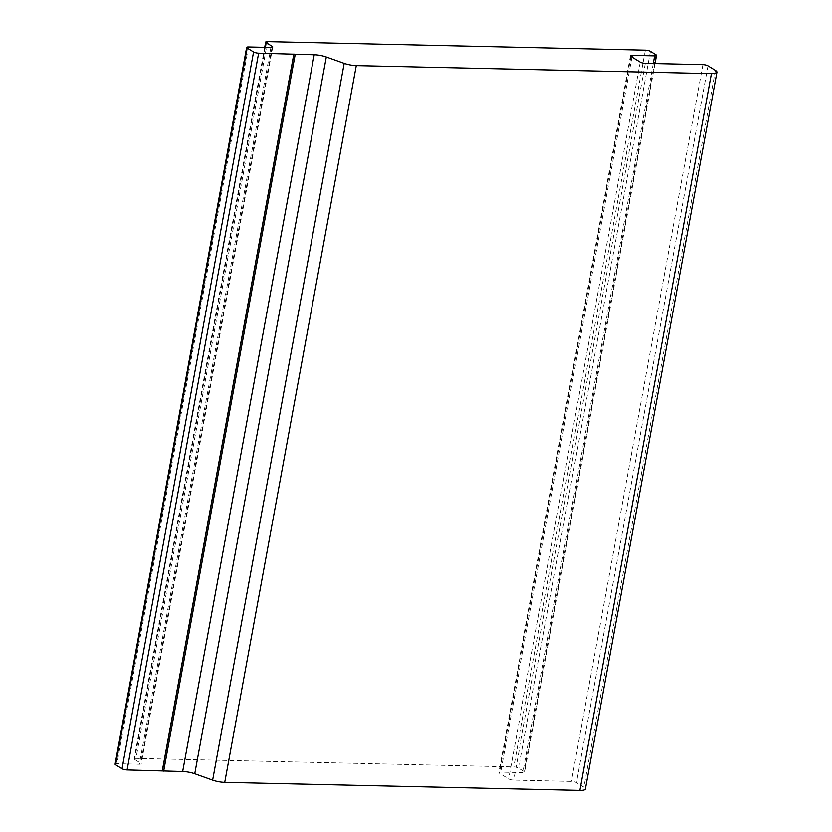 <?xml version="1.0" encoding="UTF-8"?>
<svg xmlns="http://www.w3.org/2000/svg" width="832" height="832" viewBox="0 0 832 832"><rect width="100%" height="100%" fill="white"/><g stroke="black" fill="none" stroke-linecap="round" stroke-linejoin="round"><path stroke-width="0.62" stroke-dasharray="4.16 3.12" d="M115.097 764.182A3.765 0.936 -169.6 0 1 116.938 763.724L139.35 764.234A3.765 0.936 10.4 0 0 141.18 763.766A3.765 0.936 10.4 0 0 140.681 763.162L134.628 759.45A3.765 0.936 -169.6 0 1 134.129 758.846A3.765 0.936 -169.6 0 1 135.97 758.378L513.77 766.917A3.765 0.936 -169.6 0 1 518.835 768.134L524.42 771.555A3.765 0.936 -169.6 0 1 524.919 772.169A3.765 0.936 -169.6 0 1 523.089 772.626L500.677 772.117A3.765 0.936 10.4 0 0 498.836 772.585A3.765 0.936 10.4 0 0 499.335 773.188L508.643 778.898A3.765 0.936 10.4 0 0 513.708 780.114L571.345 781.414A3.765 0.936 -169.6 0 1 576.41 782.631L583.856 787.197A11.284 2.808 -169.6 0 1 585.354 789.017M715.406 70.408L583.856 787.197M707.959 65.842L576.41 782.631M702.894 64.626L571.345 781.414M645.268 63.326L513.708 780.114M640.203 62.119L508.643 778.898M630.885 56.41L499.335 773.188M631.914 57.034L500.677 772.117M653.234 63.513L523.089 772.626M655.98 54.777L524.42 771.555M650.395 51.355L518.835 768.134M645.33 50.138L513.77 766.917M267.53 41.6L135.97 758.378M265.335 47.32L134.628 759.45M272.054 47.372L140.681 763.162M270.899 47.445L139.35 764.234M248.487 46.946L116.938 763.724M630.386 55.796L498.836 772.585M654.982 63.544L524.919 772.169M264.722 47.31L134.129 758.846M272.74 46.987L141.18 763.766"/><path stroke-width="1.25" d="M272.241 46.374L266.188 42.671A3.765 0.936 -169.6 0 1 265.689 42.058A3.765 0.936 -169.6 0 1 267.53 41.6L645.33 50.138A3.765 0.936 -169.6 0 1 650.395 51.355L655.98 54.777A3.765 0.936 -169.6 0 1 656.479 55.38A3.765 0.936 -169.6 0 1 654.638 55.848L632.226 55.338A3.765 0.936 -169.6 0 0 630.386 55.796A3.765 0.936 -169.6 0 0 630.885 56.41L640.203 62.119A3.765 0.936 -169.6 0 0 645.268 63.326L702.894 64.626A3.765 0.936 -169.6 0 1 707.959 65.842L715.406 70.408A11.284 2.808 -169.6 0 1 716.903 72.228L585.354 789.017A11.284 2.808 -169.6 0 1 579.842 790.4L224.734 782.371A11.284 2.808 -169.6 0 1 212.638 780.146L194.75 773.76A11.284 2.808 10.4 0 0 182.666 771.534L127.088 769.943A3.765 0.936 -169.6 0 1 122.023 768.726L115.596 764.795A3.765 0.936 -169.6 0 1 115.097 764.182L246.646 47.403A3.765 0.936 -169.6 0 1 248.487 46.946L270.899 47.445A3.765 0.936 -169.6 0 0 272.74 46.987A3.765 0.936 -169.6 0 0 272.241 46.374L272.054 47.372M246.646 47.403A3.765 0.936 -169.6 0 0 247.146 48.006L253.573 51.948A3.765 0.936 -169.6 0 0 258.638 53.165L314.215 54.746A11.284 2.808 -169.6 0 1 326.31 56.982L194.75 773.76M716.903 72.228A11.284 2.808 -169.6 0 1 711.391 73.622L356.283 65.593A11.284 2.808 -169.6 0 1 344.198 63.357L326.31 56.982M293.852 53.955L162.302 770.744M314.215 54.746L182.666 771.534M344.198 63.357L212.638 780.146M356.283 65.593L224.734 782.371M711.391 73.622L579.842 790.4M632.226 55.338L631.914 57.034M654.638 55.848L653.234 63.513M266.188 42.671L265.335 47.32M247.146 48.006L115.596 764.795M253.573 51.948L122.023 768.726M258.638 53.165L127.088 769.943M293.946 54.018L162.396 770.796M295.214 54.319L163.665 771.098M656.479 55.38L654.982 63.544M265.689 42.058L264.722 47.31"/></g></svg>
